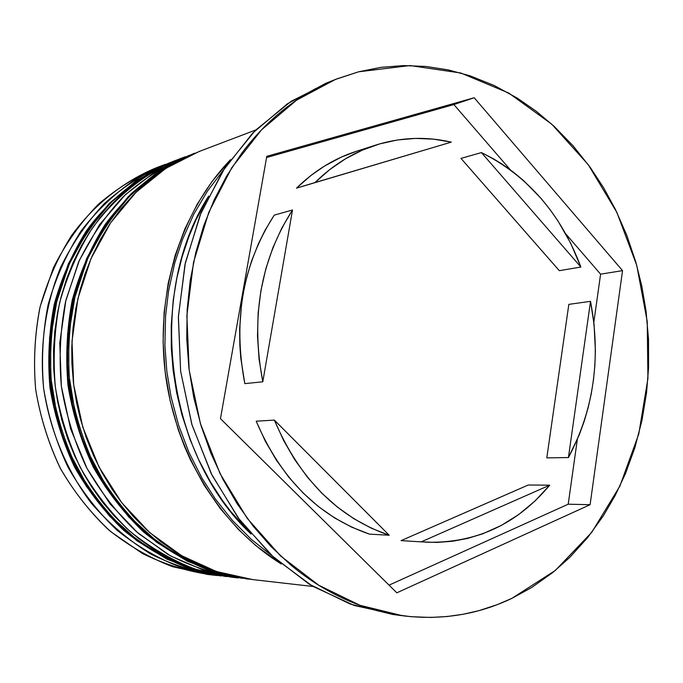 <?xml version="1.0" encoding="UTF-8"?>
<svg xmlns="http://www.w3.org/2000/svg" width="683" height="683" viewBox="0 0 683 683"><rect width="100%" height="100%" fill="white"/><g stroke="black" fill="none" stroke-linecap="round" stroke-linejoin="round"><path stroke-width="1.02" d="M176.487 160.121L173.269 161.325C139.819 175.164 109.98 198.83 86.903 230.564C72.876 253.026 62.187 277.571 54.836 304.183C49.603 331.554 48.194 359.343 50.61 387.56C55.238 415.495 63.468 442.072 75.292 467.3C88.995 491.273 105.421 512.412 124.562 530.717C144.916 547.074 166.695 559.701 189.908 568.615L226.756 576.631L191.266 568.76C168.027 559.838 146.222 547.185 125.843 530.811C106.668 512.472 90.224 491.299 76.505 467.283C64.663 442.012 56.424 415.392 51.788 387.406C49.364 359.147 50.773 331.315 56.015 303.901L68.855 265.03C80.662 240.8 95.355 219.311 112.917 200.563C131.802 183.701 152.36 170.46 174.592 160.829L174.891 160.71M166.908 163.963L137.189 180.525L110.433 203.039L87.612 230.905L69.606 263.331L57.141 299.274L50.738 337.522L50.696 376.76L57.039 415.571L69.529 452.59L87.697 486.509L110.817 516.194L138.017 540.697L168.283 559.309L200.546 571.577M199.171 571.423L166.951 559.172L136.72 540.595L109.562 516.126L86.468 486.492L68.326 452.624L55.852 415.674L49.517 376.922L49.56 337.752L55.963 299.564L68.411 263.681L86.4 231.306L109.186 203.483L135.917 181.004L165.602 164.458M250.405 579.321L212.165 571.048C188.499 561.921 166.285 548.97 145.513 532.185C125.962 513.394 109.186 491.692 95.185 467.061C83.087 441.141 74.669 413.838 69.922 385.135C67.429 356.15 68.846 327.609 74.165 299.504L87.228 259.677C99.257 234.85 114.206 212.857 132.084 193.682C151.31 176.453 172.227 162.938 194.843 153.129L193.46 153.658C170.87 163.45 149.978 176.948 130.777 194.151L105.566 224.391C91.283 247.391 80.406 272.526 72.927 299.803C67.608 327.857 66.2 356.355 68.684 385.289C73.422 413.941 81.832 441.201 93.912 467.078C107.897 491.666 124.648 513.334 144.173 532.091C164.919 548.85 187.108 561.785 210.74 570.894L246.811 578.919L210.466 570.843C186.672 561.691 164.364 548.722 143.541 531.946C123.964 513.164 107.18 491.504 93.187 466.95C81.106 441.116 72.705 413.915 67.976 385.332C65.508 356.475 66.934 328.036 72.27 300.033C79.774 272.79 90.694 247.656 105.028 224.639C121.07 203.244 139.477 185.178 160.257 170.443L193.46 153.658M187.022 156.322L156.783 173.217L129.557 196.217L106.326 224.733L87.996 257.926L75.309 294.757L68.812 333.978L68.795 374.207L75.292 414.018L88.064 451.984L106.599 486.774L130.188 517.21L157.918 542.319L188.756 561.383L221.608 573.925M220.174 573.763L187.364 561.238L156.561 542.208L128.874 517.142L105.31 486.757L86.792 452.026L74.046 414.129L67.557 374.386L67.574 334.218L74.071 295.065L86.741 258.302L105.045 225.151L128.25 196.678L155.451 173.713L185.656 156.842M358.635 71.792L409.996 65.568L460.82 73.004L508.741 93.042L551.753 124.186L588.225 164.629L616.869 212.396L636.761 265.397L647.236 321.48L647.936 378.442L638.759 434.064L619.882 486.1L591.802 532.279L555.399 570.399L511.917 598.342L531.707 587.5L552.88 572.456L569.955 557.191L587.696 537.521L603.362 515.802L615.306 495.26L625.483 473.567L634.934 447.485L641.969 420.421L646.57 392.554L648.56 367.804L648.526 339.289L646.016 310.816L641.824 286.186L635.788 261.965L626.704 235.08L615.323 209.22L603.601 187.74L590.249 167.412L573.174 145.923L554.237 126.449L536.326 111.32L517.227 98.079L494.219 85.512L470.092 75.839L448.296 69.914L426.055 66.456L403.551 65.585L381.003 67.335L358.635 71.792L336.668 78.938L315.341 88.799C301.348 96.286 288.089 105.489 275.591 116.417C263.092 127.354 251.651 139.853 241.27 153.897L226.705 175.941L214.155 199.923L203.782 225.586L195.756 252.642L190.181 280.781L187.168 309.681L186.749 338.99L188.952 368.35L193.75 397.412L201.092 425.816L210.859 453.222L222.931 479.304L237.138 503.755L253.299 526.311L271.185 546.733L290.574 564.807C304.003 576.059 318.09 585.562 332.843 593.305C347.604 601.031 362.682 606.905 378.075 610.935L394.569 614.529L411.046 616.698L430.802 617.441L447.049 616.536L463.065 614.273L478.809 610.679L497.13 604.703L511.917 598.342C477.81 614.649 441.389 620.463 402.671 615.767L359.941 605.283L318.688 585.203L280.568 555.936L247.186 518.312L220.054 473.626L200.409 423.571L189.182 370.169L186.869 315.657L193.537 262.298L208.793 212.293L231.844 167.591L261.555 129.813L296.567 100.17L335.387 79.45L358.635 71.792M375.693 145.103L356.449 151.284C334.363 158.405 314.376 170.69 296.499 188.149L315.017 182.549C333.116 164.791 353.342 152.309 375.693 145.103L379.628 143.908C403.482 137.189 427.37 136.6 451.284 142.132L296.499 188.149L311.055 175.386L324.391 166.131L341.474 157.039L356.791 151.174M568.837 304.37L590.522 301.331C601.219 357.576 593.86 409.646 568.435 457.55L546.801 457.875L568.837 304.37L590.522 301.331L568.435 457.55L579.235 434.909L584.085 421.633L588.089 407.956L591.222 393.989L593.493 379.705L594.884 365.268L595.388 350.738L594.073 324.451L590.522 301.331L568.435 457.55L546.801 457.875L568.837 304.37M401.083 540.629L528.232 485.015L549.713 485.178L421.206 541.867L436.915 542.43L452.428 541.26L467.676 538.4L482.446 533.901L501.322 525.432L518.943 514.367L535.156 500.861L549.713 485.178L421.206 541.867L401.083 540.629L528.232 485.015L549.713 485.178C516.698 524.646 475.3 543.651 425.509 542.191L425.133 542.165M369.477 534.132L389.208 535.25C337.837 517.509 299.555 479.125 274.361 420.105L256.202 421.198C280.995 479.056 318.756 516.707 369.477 534.132L351.779 527.191L334.661 517.953L318.346 506.504L303.056 492.947L288.994 477.443L276.384 460.171L265.397 441.338L256.202 421.198L274.361 420.105L283.701 440.646L294.851 459.855L307.649 477.468L321.906 493.28L337.411 507.093L353.948 518.764L371.287 528.181L389.208 535.25L274.361 420.105L389.208 535.25L369.477 534.132M244.813 383.633L262.793 381.788C250.593 317.373 260.496 260.112 292.503 209.997L274.25 215.119C242.644 264.321 232.826 320.498 244.813 383.633L240.792 358.088L239.844 345.197L239.639 329.044L241.603 303.534L243.635 290.984L247.126 275.667L251.651 260.838L258.422 243.746L265.072 230.282L274.25 215.119L292.503 209.997L281.789 228.113L272.876 247.741L265.883 268.615L260.949 290.48L258.131 313.036L257.5 335.985L259.053 359.002L262.793 381.788L292.503 209.997L262.793 381.788L244.813 383.633M315.017 182.549L451.284 142.132L433.457 139.136L415.435 138.401L397.421 139.981L379.628 143.908L362.272 150.166L345.572 158.746L329.752 169.572L315.017 182.549L451.284 142.132L315.017 182.549M622.546 270.63L590.103 504.703L396.814 592.818L220.472 418.679L266.788 156.322L474.19 97.754L622.546 270.63L590.103 504.703L568.213 504.199L577.331 439.468L568.213 504.199L590.103 504.703L396.814 592.818L220.472 418.679L266.788 156.322L474.19 97.754L453.871 104.559L266.575 157.525L453.871 104.559L474.19 97.754L622.546 270.63L600.596 274.165L622.546 270.63M334.337 79.877L325.953 83.232L287.372 103.807L252.582 133.202L223.059 170.648L200.162 214.932L184.999 264.449L178.357 317.279L180.628 371.245L191.761 424.1L211.243 473.652L238.171 517.893L271.296 555.151L309.151 584.136L350.131 604.028L392.597 614.435L397.574 615.033L354.332 605.497L312.473 586.151L273.695 557.345L239.69 519.934L212.029 475.223L192.017 424.954L180.628 371.245L178.4 316.374L185.366 262.733L201.135 212.567L224.844 167.916L255.305 130.427L291.095 101.34L330.632 81.422M208.639 196.106C145.462 294.441 165.525 454.349 251.037 534.038M208.656 196.072L195.85 220.105L188.978 236.395L182.139 256.765L176.88 277.972L173.277 299.726L171.22 325.671L171.313 348.091L173.141 370.536L176.666 392.776L181.874 414.598L190.011 439.357L198.651 459.676L210.603 482.207L222.291 500.229L230.803 511.558L251.054 534.063M281.268 563.953L255.638 545.452L238.307 529.359L220.174 508.468L204.14 485.203L190.429 459.838L184.547 446.511L178.135 429.334L170.161 400.836L165.124 371.561L163.1 341.927L164.125 312.379L168.155 283.436L175.121 255.442L184.871 228.925L197.242 204.166L211.995 181.558L230.547 159.643C181.362 210.424 155.297 292.478 165.32 373.166C175.54 453.828 221.061 526.9 281.259 563.945M223.315 170.255L207.555 190.95L193.801 214.206L182.472 239.502L174.754 262.955L168.564 291.009L165.551 316.272L164.91 345.624L166.84 371.356L171.049 396.814L178.605 425.21L188.943 452.394L201.912 478.032L215.213 498.821L232.476 520.497L251.583 539.587L271.638 555.467M255.749 129.983L199.009 151.549L165.884 168.325L136.037 192.264L110.697 222.684L91.018 258.567L77.905 298.599L72.014 341.201L73.662 384.666L82.805 427.182L99.035 467.018L121.625 502.56L149.568 532.475L181.627 555.697L216.468 571.517L252.71 579.594L313.019 586.475M199.871 151.216L178.57 160.855L171.168 165.047L156.877 174.515L143.31 185.469L132.681 195.637L120.823 209.041L110.014 223.7L100.401 239.451L92.043 256.245L85.042 273.874L80.287 289.157L75.924 308.059L73.09 327.379L71.792 347.041L71.911 363.493L73.482 383.24L76.607 402.799L80.381 418.824L86.28 437.641L93.597 455.766L102.305 473.131L112.277 489.549L121.506 502.406L133.603 516.792L146.674 529.871L160.65 541.61L175.352 551.89L188.098 559.3L203.884 566.788L220.028 572.67L228.224 575.018L253.572 579.696M238.102 577.929C213.967 574.044 190.548 566.198 167.864 554.383L136.207 531.536C116.844 512.959 100.222 491.504 86.348 467.172C74.37 441.56 66.038 414.572 61.342 386.211C58.883 357.568 60.3 329.36 65.577 301.587L78.536 262.212C90.463 237.667 105.293 215.905 123.025 196.935C142.081 179.885 162.836 166.498 185.272 156.766L178.562 159.318C144.958 173.217 114.975 197.011 91.795 228.942C77.7 251.549 66.951 276.248 59.566 303.039C54.316 330.589 52.907 358.566 55.34 386.962C60.002 415.085 68.274 441.841 80.167 467.24C93.947 491.376 110.45 512.651 129.693 531.084C150.149 547.535 172.039 560.248 195.364 569.212L230.974 577.118L238.102 577.929M179.407 158.994L158.473 168.453L151.191 172.56L137.155 181.849L123.828 192.563L111.372 204.601L99.889 217.92L89.456 232.425L81.678 245.317L73.457 261.717L66.584 278.92L61.094 296.866L57.62 312.268L54.828 331.11L53.539 350.285L53.786 369.529L55.169 385.571L57.611 401.493L61.905 420.258L67.685 438.606L74.848 456.278L83.369 473.208L91.428 486.612L102.185 501.749L114.044 515.785L126.859 528.54L138.231 538.187L152.548 548.458L167.506 557.268L183.001 564.585L198.855 570.339L206.906 572.627L231.819 577.212M217.057 575.53L181.857 567.727C158.806 558.899 137.189 546.383 116.989 530.187C97.985 512.062 81.695 491.128 68.104 467.385C56.373 442.405 48.22 416.092 43.635 388.431C39.452 346.614 45.368 304.857 60.591 267.446C72.304 243.472 86.869 222.214 104.286 203.654C123.017 186.971 143.413 173.849 165.465 164.296L156.535 167.685C123.58 181.319 94.186 204.559 71.459 235.678C57.645 257.696 47.11 281.746 39.862 307.811C34.705 334.61 33.305 361.819 35.67 389.43C40.195 416.775 48.271 442.789 59.899 467.488C73.354 490.957 89.507 511.652 108.332 529.581C128.353 545.597 149.79 557.985 172.645 566.719L207.564 574.446L217.057 575.53M189.362 155.272L155.775 171.288L125.399 194.646L99.547 224.647L79.39 260.274L65.91 300.179L59.78 342.746L61.342 386.211L70.562 428.711L87.023 468.444L109.937 503.781L138.273 533.329L170.733 556.013L205.942 571.142L242.448 578.364M169.367 162.861L136.378 178.605C115.658 192.649 97.259 210.057 81.175 230.82C66.763 253.239 55.758 277.819 48.16 304.55C42.73 332.066 41.219 360.026 43.635 388.431C50.038 430.683 66.533 470.271 91.189 503.055C108.93 523.519 128.797 540.518 150.781 554.041C173.567 565.353 197.037 572.653 221.19 575.948M212.311 574.915C188.286 571.731 164.936 564.559 142.26 553.409L110.578 531.519C91.172 513.548 74.524 492.665 60.625 468.871C48.63 443.779 40.306 417.304 35.67 389.43C33.279 361.281 34.799 333.569 40.229 306.291L53.436 267.71C65.542 243.72 80.543 222.547 98.446 204.2C117.664 187.791 138.521 175.079 161.017 166.054M593.834 322.239L600.596 274.165L565.78 233.91L600.596 274.165L593.834 322.239M389.045 585.143L568.213 504.199L389.045 585.143M510.321 169.819L453.871 104.559L510.321 169.819M559.309 270.681L460.974 158.405L481.421 152.582C527.703 175.633 560.854 213.788 580.874 267.036L559.309 270.681L460.974 158.405L481.421 152.582L580.874 267.036L570.646 243.165L557.909 220.857L549.832 209.314L541.064 198.42L523.707 180.713L513.24 172.022L502.27 164.21L493.186 158.652L481.421 152.582L580.874 267.036L559.309 270.681M225.356 576.478L189.652 568.572C166.302 559.616 144.412 546.955 123.982 530.58C104.781 512.259 88.329 491.128 74.626 467.181C62.793 441.995 54.572 415.469 49.961 387.594C47.554 359.446 48.98 331.716 54.23 304.387C61.607 277.81 72.33 253.273 86.417 230.794C109.587 199.009 139.597 175.258 173.269 161.325M248.279 579.09L246.811 578.919M401.536 615.614L392.597 614.435"/></g></svg>
